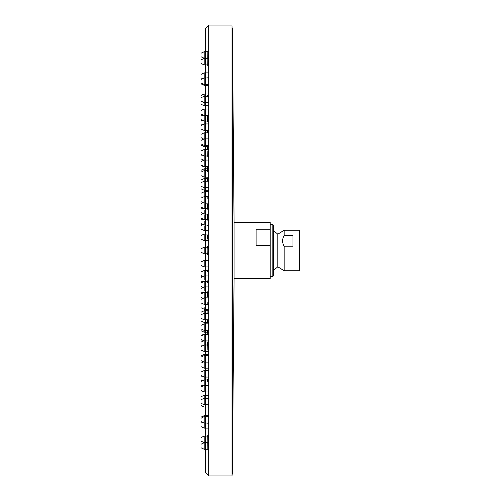 <?xml version="1.0" encoding="UTF-8"?>
<svg xmlns="http://www.w3.org/2000/svg" width="501" height="501" viewBox="0 0 501 501"><rect width="100%" height="100%" fill="white"/><g stroke="black" fill="none" stroke-linecap="round" stroke-linejoin="round"><path stroke-width="0.75" d="M207.007 260.451L207.007 259.825L207.007 260.451L207.007 259.825L207.351 260.176M207.007 239.234L207.007 235.345L207.358 235.52L207.351 239.058M207.007 235.345L207.007 241.175L207.007 240.549L207.007 241.175L207.351 240.824M208.14 154.508L208.203 150.989L207.859 150.807L207.796 156.005M207.477 379.946L207.852 381.443L207.827 379.683M207.696 218.073L207.74 214.547L207.395 214.372L207.358 219.57M207.733 282.927L207.37 280.848L207.733 282.927M207.358 281.43L204.176 281.43L204.176 291.006M207.74 344.995L207.727 342.145L207.376 341.97L207.395 344.995M207.614 253.756L204.176 253.756L204.176 247.243L207.846 247.243M207.621 332.489L207.627 330.378M207.276 330.447L207.27 332.539M207.182 225.312L207.533 225.488L207.527 225.037M207.52 253.756L207.508 254.326M207.176 253.756L204.176 253.756L207.809 253.756L204.176 253.756L207.038 253.756L207.045 254.364M207.527 271.98L207.17 269.895L207.527 271.98M204.176 280.065L204.176 270.49L207.17 270.34M207.508 334.43L207.157 333.397L207.163 334.43M201.007 342.665L201.007 350.017L204.176 351.514L204.176 334.01L207.157 334.01L207.157 333.672M204.176 247.243L201.007 248.74L201.007 252.26L204.176 253.756L207.101 253.756L207.095 254.364L207.445 254.032M208.754 322.45L207.452 322.719L207.445 319.807M207.101 319.807L207.107 323.076L207.107 322.45L204.176 322.45L201.007 320.953L201.007 318.31L204.176 319.807L204.176 310.758L201.007 312.255L201.007 318.31M207.038 247.243L207.045 246.63L207.389 246.968M207.971 206.28L208.034 204.458L207.683 204.364L207.633 208.629M207.633 292.371L207.683 296.636L208.034 296.542L207.971 294.72M207.971 415.523L207.627 415.191L207.971 415.523M207.627 415.673L207.627 415.191L207.627 415.673M208.203 198.991L207.84 196.073L207.859 198.897L208.203 198.991M207.815 196.642L207.859 197.369M208.203 250.5C208.184 245.96 208.159 245.96 208.14 250.5C208.159 255.04 208.184 255.04 208.203 250.5L207.859 250.5L207.809 253.756L204.176 253.756L207.846 253.756M207.809 247.243L207.859 249.529M207.859 302.103L207.84 304.927L208.184 304.621L208.203 302.009L207.859 302.103L207.815 304.357M207.796 344.995L207.859 350.193L208.203 350.011L208.14 346.492M207.859 423.17L207.859 423.658L208.203 422.863L207.84 423.076M207.796 416.556L208.14 416.763M208.14 435.945L207.796 435.607L207.859 443.091L208.203 442.746L208.14 435.826L207.796 435.482L207.809 436.271L207.802 435.814M207.796 442.139L207.859 449.885L208.203 449.529L208.14 442.489M207.852 449.265L207.859 449.885L208.203 449.265M208.203 442.746L207.859 443.091M207.796 435.569L208.14 435.826M207.859 96.23L207.52 95.322L207.514 96.23M207.827 119.557L207.871 116.032L207.527 115.856L207.477 121.054M207.389 120.96L207.733 121.136M207.264 168.781L207.276 170.622M207.627 170.259L207.621 168.511M207.17 254.383L207.176 253.443M207.514 230.51L204.176 230.51L204.176 226.408M203.068 213.576L201.007 214.547L201.007 218.073L203.068 219.043L201.007 220.02L201.007 229.013L204.176 230.51L207.157 230.51L207.17 231.099M207.163 166.57L207.151 167.365M207.502 167.265L207.157 167.603L207.508 166.57M207.445 181.193L207.452 178.281L208.754 178.55M207.852 196.642L204.176 196.642L201.007 198.139L201.007 201.659L204.176 203.155L204.176 178.55L207.107 178.55L207.107 177.924L207.101 181.193M207.971 85.471L207.627 85.809L207.971 85.477M207.627 85.327L207.627 85.809L207.627 85.327L204.176 85.327L207.971 85.327M208.754 246.987L207.815 246.974M207.859 57.909L208.203 58.254L207.859 57.909L207.802 65.061M207.796 65.412L208.14 65.055L207.796 65.506M207.852 51.735L207.859 51.115L208.203 51.471L207.865 51.177M207.796 58.861L207.859 51.115L208.203 51.471L208.14 58.511M208.14 65.055L208.203 58.254M207.809 64.735L207.796 65.437M208.14 84.237L207.796 84.444M208.203 78.137L207.859 77.342L208.203 78.137M207.877 172.119L207.52 170.039L207.877 172.119M201.007 399.986L201.007 405.497L204.176 406.994L208.754 406.994M204.176 105.636L204.176 94.006L201.007 95.503L201.007 104.189M204.176 120.616L204.176 108.999L201.007 110.496L201.007 114.015L203.137 115.023L201.007 116.032L201.007 119.319M201.007 143.906L204.176 145.403L204.176 132.84L201.007 134.337L201.007 145.021M201.007 172.119L201.007 175.644L204.176 177.141L204.176 170.622L201.007 172.119L201.007 170.277L204.176 168.781L204.176 169.733M201.007 201.659L201.007 212.599L202.899 213.495L201.007 214.39M201.007 212.599L204.176 214.096L204.176 209.994M208.754 286.904L204.176 286.904L201.007 288.401L201.007 293.448M201.007 326.151L201.007 330.723L204.176 332.219L204.176 331.267M201.007 328.881L204.176 330.378L204.176 323.859L201.007 325.356M201.007 357.608L201.007 363.225M201.007 363.375L201.007 366.663L204.176 368.16L204.176 354.533M201.007 381.681L201.007 384.968L203.137 385.977L201.007 384.968M201.007 387.498L201.007 390.504L204.176 392.001L204.176 370.54L208.754 370.54M201.007 376.395L201.007 379.858L202.041 380.347L201.007 380.835L201.007 381.443L204.176 379.946L207.495 379.946M208.754 123.941L204.176 123.941L201.007 125.438L201.007 128.964L204.176 130.46L204.176 121.054L201.007 119.557L201.007 120.159L202.041 120.653M208.754 160.057L204.176 160.057L201.007 161.554L201.007 165.073L204.176 166.57L204.176 149.486L201.007 150.983L201.007 161.973M202.68 120.346L201.007 121.142L201.007 124.605M204.176 146.467L201.007 145.077L204.176 146.574L208.754 146.574L204.176 146.574M203.675 139.121L201.007 137.625M204.176 178.55L201.007 180.047L201.007 188.745L201.54 188.996L201.007 189.253L201.007 192.534M208.754 191.758L204.176 191.758L201.007 193.254L201.007 196.78L202.442 197.457L201.007 196.78M201.007 218.073L204.176 219.57L204.176 215.468M201.007 223.54L204.176 225.037L204.176 220.935M204.176 281.43L201.007 282.927L201.007 286.61L202.899 287.505L201.007 286.61M201.007 315.58L201.007 314.791L204.176 313.294L208.754 313.294M204.176 270.49L201.007 271.987L201.007 280.98L203.068 281.957L201.007 280.98M201.007 299.341L204.176 297.844L204.176 304.357L201.007 302.861L201.007 293.655L202.836 292.784M201.007 305.015L201.007 307.746L201.515 307.983L201.007 308.228L201.007 311.747L201.54 312.004L201.007 311.747M201.007 307.746L204.176 309.242L204.176 307.614M201.007 312.774L201.007 312.255M201.007 355.979L201.007 357.094L204.176 355.597L208.754 355.597M201.007 335.564L201.064 342.12M201.007 335.507L204.176 334.117M201.007 165.073L201.007 165.436M204.176 166.883L201.007 165.493L204.176 166.99L207.157 166.99L204.176 166.99M201.007 262.743L201.007 265.474L204.176 266.97L204.176 260.451L201.007 261.948M201.007 235.526L201.007 239.052L204.176 240.549L204.176 234.03L201.007 235.526M201.007 207.132L204.176 208.629L204.176 204.527M208.754 297.844L204.176 297.844L204.176 292.371L207.665 292.371M201.007 336.716L201.007 335.927L204.176 334.43L208.754 334.43M201.007 372.556L201.007 375.562L204.176 377.059L208.754 377.059M201.007 403.274L204.176 404.77L204.176 395.364M201.007 417.227L201.007 421.573L204.176 423.076L204.176 415.673L208.754 415.673M201.007 421.573L202.629 422.343L201.007 423.107L201.007 426.633L204.176 428.13L204.176 423.076L207.884 423.076M204.176 428.13L208.754 428.13M207.884 77.924L204.176 77.924L201.007 79.427L201.007 82.947L204.176 84.444L204.176 72.87L201.007 74.367L201.007 77.887L202.629 78.657M204.176 72.87L208.754 72.87M201.007 82.709L201.007 83.773M208.754 102.749L204.176 102.749L201.007 101.014M201.007 347.375L201.007 346.492L204.176 344.995L207.827 344.995M201.007 418.291L204.176 416.556L208.754 416.556M201.007 437.642L201.007 441.105L204.176 442.602L204.176 436.089L207.802 436.089M204.176 442.746L201.007 444.243L201.007 447.769L204.176 449.265L204.176 442.746L207.859 442.746M204.176 449.265L208.754 449.265M204.176 51.735L201.007 53.231L201.007 56.751L204.176 58.254L204.176 51.735L208.754 51.735M204.176 64.911L207.802 64.911L204.176 64.911L201.007 63.414L204.176 64.911L204.176 58.398L201.007 59.895L201.007 63.358M201.007 396.811L201.007 399.748L204.176 398.251L208.754 398.251M205.585 58.398L205.585 471.253L205.585 58.398M205.585 246.711L205.585 247.243L205.585 246.711M205.585 436.089L205.585 428.13L205.585 436.089M205.585 415.673L205.585 406.994L205.585 415.673M205.585 395.258L205.585 392.001L205.585 395.258M205.585 354.426L205.585 351.514L205.585 354.426M205.585 334.01L205.585 332.219L205.585 334.01M205.585 370.54L205.585 368.16L205.585 370.54M205.585 323.859L205.585 322.45L205.585 323.859M205.585 270.49L205.585 266.97L205.585 270.49M205.585 149.486L205.585 146.574L205.585 149.486M205.585 108.999L205.585 105.742L205.585 108.999M205.585 168.781L205.585 166.99L205.585 168.781M205.585 132.84L205.585 130.46L205.585 132.84M205.585 247.243L205.585 240.549L205.585 247.243M205.585 260.451L205.585 253.756L205.585 260.451M205.585 234.03L205.585 230.51L205.585 234.03M232.376 58.141L232.376 472.618L232.007 475.95L232.007 26.459M208.754 270.026L208.754 266.97L204.176 266.97L201.007 265.474M204.176 260.451L208.754 260.451L208.754 254.013L207.834 254.326L207.859 252.185M273.703 275.6L273.703 225.4L273.703 275.6L272.82 276.477L272.82 224.523L273.703 225.4M270.183 229.245L256.092 229.245L256.092 245.333L270.183 245.333L270.183 222.494L234.073 222.494L232.376 28.382L232.007 27.436M234.073 222.494L234.073 278.506L270.183 278.506L270.183 245.333M284.142 235.495C282.107 239.058 282.107 242.634 284.142 246.216L284.142 270.753L299.466 270.753L299.466 230.247L284.142 230.247L284.142 235.495L292.947 235.495L292.947 246.216L284.142 246.216M284.142 230.247L277.805 234.205L277.805 266.795L284.142 270.753M299.466 230.247L299.993 230.773L299.993 270.227L299.466 270.753M207.859 449.885L208.203 449.529L207.859 449.885M207.627 170.271L207.282 170.096L207.276 170.641M207.445 180.041L207.101 179.972M207.859 51.115L208.203 51.471L207.859 51.121M205.585 449.265L205.585 28.169L208.754 25.05L208.754 475.95L205.585 472.831L205.585 449.265M205.585 64.911L205.585 72.87L205.585 64.911M205.585 85.327L205.585 94.006L205.585 85.327M205.585 177.141L205.585 178.55L205.585 177.141M234.073 278.506L232.376 472.618L232.376 28.382M207.859 150.807L207.859 151.728M208.159 156.268L207.815 156.575L207.834 155.442M207.852 152.73L207.846 154.527M207.508 246.661L207.852 246.974L207.508 246.661L207.52 247.381M207.827 379.677L207.483 379.357L207.489 379.777M207.508 381.267L207.502 380.779M207.395 214.372L207.395 215.035M207.715 219.839L207.37 220.152L207.383 219.175M207.395 216.601L207.389 217.91M207.389 282.752L207.383 282.044M207.376 341.97L207.383 342.515M207.389 344.331L207.395 345.389M207.84 254.082L207.508 254.339L207.52 253.612M207.621 332.495L207.276 332.821L207.621 332.495L207.276 332.821L207.282 331.963M207.514 254.032L207.17 254.358L207.176 253.901L207.17 254.358L207.514 254.032M207.514 246.968L207.17 246.642L207.176 247.099M208.754 254.013L208.165 254.02M207.182 271.811L207.176 271.291M207.445 246.968L207.095 246.636L207.445 246.968L207.095 246.636L207.445 246.968L207.095 246.636L207.101 247.037M207.452 322.725L207.107 323.076M207.101 309.242L207.12 313.294L207.101 309.242M207.683 204.364L207.683 205.329M207.996 208.892L207.652 209.199L207.665 208.522M207.683 206.331L207.671 208.128M207.996 292.108L207.652 291.801L207.665 292.478M207.683 296.636L207.683 295.803M207.683 294.513L207.671 292.885M207.859 198.897L207.859 197.914M208.172 246.98L207.834 246.674L207.859 248.653M207.859 250.5L207.859 251.634M208.159 344.732L207.815 344.425L207.834 345.533M207.859 350.193L207.859 349.385M207.846 346.492L207.852 348.12M207.821 437.98L207.827 438.738M207.846 440.949L207.852 441.688M207.852 254.026L207.508 254.339M207.527 115.856L207.527 116.332M207.827 121.323L207.483 121.643L207.495 120.797M207.514 118.274L207.508 119.225M207.276 168.179L207.621 168.505L207.276 168.179L207.282 168.605M207.282 170.096L207.282 169.589M207.514 230.786L207.17 231.105L207.17 230.66M207.157 166.921L207.157 167.284M207.452 178.275L207.107 177.924M207.045 254.37L207.389 254.032L207.045 254.37L207.045 253.756L204.176 253.756L207.045 253.756L204.176 253.756L201.007 252.26L204.176 253.756L201.007 252.26L204.176 253.756L207.045 253.756L204.176 253.756L201.007 252.26L204.176 253.756L201.007 252.26L204.176 253.756L207.045 253.756L204.176 253.756L201.007 252.26L204.176 253.756L207.088 253.756M207.163 178.112L207.17 177.141L207.163 178.112M207.207 167.428L207.201 168.781L207.214 167.428M207.289 149.486L207.301 146.574L207.289 149.486M207.364 132.84L207.376 130.46L207.364 132.84M207.852 59.224L207.846 60.07M207.827 62.281L207.821 63.051M207.533 171.943L207.533 171.21M204.176 177.141L208.754 177.141L204.176 177.141L201.007 175.644M201.007 104.246L204.176 105.742L208.754 105.742L204.176 105.742L201.007 104.246M208.754 94.006L204.176 94.006M208.754 121.054L207.834 121.054M207.495 121.054L204.176 121.054M201.007 140.386L204.176 138.89L208.754 138.89M208.754 145.403L204.176 145.403M208.754 170.622L207.871 170.622M207.527 170.622L204.176 170.622M201.007 209.08L203.068 208.103M208.754 214.096L204.176 214.096M208.754 253.756L208.184 253.756L208.754 253.756M201.007 291.92L203.068 292.897M208.754 323.859L204.176 323.859M208.754 330.378L204.176 330.378M201.007 360.614L204.176 362.11L208.754 362.11M208.754 379.946L207.834 379.946M204.176 368.16L208.754 368.16L204.176 368.16L201.007 366.663M208.754 332.219L207.627 332.219L208.754 332.219M207.264 332.219L204.176 332.219L201.007 330.723M201.007 124.661L201.828 125.05L201.007 124.661M208.754 166.99L207.502 166.99L208.754 166.99M208.754 132.84L204.176 132.84M201.007 158.855L203.863 160.201M201.007 155.329L201.878 154.922M208.754 168.781L207.627 168.781M207.282 168.781L204.176 168.781M201.007 186.209L204.176 187.706L208.754 187.706M201.007 182.69L204.176 181.193L208.754 181.193M208.754 219.57L207.721 219.57M207.383 219.57L204.176 219.57M208.754 225.037L204.176 225.037M201.007 225.488L203.068 224.517M201.007 286.453L203.068 287.424M208.754 281.43L207.721 281.43M208.754 319.807L204.176 319.807M201.007 277.46L204.176 275.963L208.754 275.963M201.007 275.512L203.068 276.483M208.754 270.49L207.514 270.49M201.007 304.22L202.442 303.543L201.007 302.861M208.754 309.242L204.176 309.242M201.007 345.671L201.878 346.078M201.007 342.145L203.863 340.799M207.282 332.219L204.176 332.219M208.754 310.758L204.176 310.758M201.007 363.137L203.675 361.879M201.007 379.858L202.68 380.654M201.007 376.339L201.828 375.95L201.007 375.562M201.007 355.923L204.176 354.426L208.754 354.426M208.754 334.01L207.502 334.01M201.007 229.013L204.176 230.51M201.007 192.772L201.515 193.017L201.007 192.772M201.007 207.345L202.836 208.216M201.007 188.745L204.176 190.242L208.754 190.242M201.007 224.962L202.504 224.254M201.007 276.038L202.504 276.746M201.007 252.26L204.176 253.756M208.754 240.549L207.351 240.549L208.754 240.549M204.176 240.549L207.007 240.549L204.176 240.549L201.007 239.052M208.754 266.97L204.176 266.97M208.754 234.03L204.176 234.03M204.176 166.57L208.754 166.57M201.007 203.606L203.068 202.636M204.176 208.629L207.665 208.629M208.009 208.629L208.754 208.629M201.007 297.394L203.068 298.364M201.007 293.868L204.176 292.371M208.009 292.371L208.754 292.371M201.007 339.446L204.176 340.943L208.754 340.943M201.007 372.036L204.176 370.54M204.176 404.77L208.754 404.77M201.007 417.17L204.176 415.673M204.176 130.46L208.754 130.46L204.176 130.46L201.007 128.964M201.007 83.83L204.176 85.327L201.007 83.83M201.007 97.726L204.176 96.23L208.754 96.23M201.007 154.508L204.176 156.005L207.827 156.005M208.165 156.005L208.754 156.005M204.176 149.486L208.754 149.486M204.176 203.155L208.754 203.155M208.191 196.642L208.754 196.642M208.184 247.243L208.754 247.243M204.176 304.357L207.852 304.357M208.191 304.357L208.754 304.357M204.176 351.514L208.754 351.514L204.176 351.514L201.007 350.017M208.165 344.995L208.754 344.995M201.007 386.985L204.176 385.488L208.754 385.488M204.176 392.001L208.754 392.001L204.176 392.001L201.007 390.504M208.203 423.076L208.754 423.076M201.007 437.586L204.176 436.089M204.176 442.602L207.859 442.602L204.176 442.602L201.007 441.105M208.203 442.602L208.754 442.602L208.203 442.602M208.147 436.089L208.754 436.089M208.172 442.746L208.754 442.746M208.147 64.911L208.754 64.911L208.147 64.911M204.176 58.254L207.859 58.254M208.172 58.254L208.754 58.254M204.176 58.398L207.859 58.398M208.203 58.398L208.754 58.398M204.176 84.444L208.754 84.444M208.203 77.924L208.754 77.924M201.007 114.015L204.176 115.512L208.754 115.512M204.176 108.999L208.754 108.999M208.754 395.258L204.176 395.258L201.007 396.754M232.007 25.05L208.754 25.05M232.007 475.95L208.754 475.95M272.82 224.523L270.183 224.523M272.82 276.477L270.183 276.477M277.805 234.205A22.019 22.019 0 0 0 273.703 231.262M273.703 269.738A22.019 22.019 0 0 0 277.805 266.795"/></g></svg>
